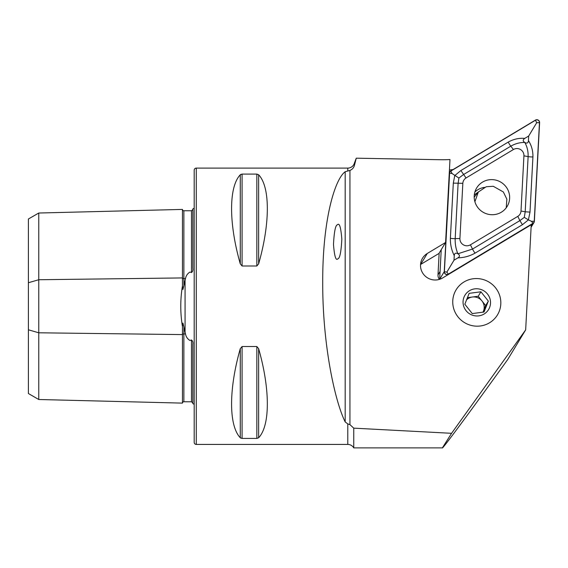 <?xml version="1.0" encoding="UTF-8"?>
<svg xmlns="http://www.w3.org/2000/svg" width="568" height="568" viewBox="0 0 568 568"><rect width="100%" height="100%" fill="white"/><g stroke="black" fill="none" stroke-linecap="round" stroke-linejoin="round"><path stroke-width="0.85" d="M182.449 326.614L182.449 403.117L38.759 399.503L28.4 393.525L28.4 282.729L38.759 279.74L182.449 277.929A1.384 0.689 180 0 0 183.833 278.604A1.384 0.689 180 0 0 183.869 278.604L185.516 278.583L182.924 289.488L182.449 285.91C180.219 299.435 180.219 313.003 182.449 326.614L182.931 323.043L185.516 333.941C185.999 336.767 187.476 338.947 189.953 340.473L191.466 339.983C192.673 340.914 193.12 342.348 192.815 344.293L192.815 403.6A6.908 6.908 0 0 1 194.192 404.43M185.516 278.583C185.984 275.785 187.461 273.613 189.953 272.058L191.466 272.541C192.673 271.618 193.12 270.183 192.815 268.231L192.815 208.932A6.908 6.908 0 0 0 194.192 208.094M182.449 285.91L182.449 209.414A1.384 1.384 0 0 0 183.869 210.756L191.466 210.749L192.815 209.656M182.449 403.117A1.384 1.384 0 0 1 183.869 401.768L191.466 401.782L192.815 402.868M451.574 433.306L442.373 447.882C441.783 450.119 471.475 409.968 507.771 359.445L525.663 329.88L451.574 433.306L353.757 428.151L349.945 424.658L347.779 423.898L345.188 421.946C334.85 401.136 322.503 344.542 322.716 282.275C322.503 219.724 334.85 179.133 345.188 171.721L349.945 170.421C352.288 169.449 353.786 167.737 354.453 165.302L356.264 158.188L440.669 159.729A117.434 115.02 31.2 0 0 449.984 159.53L445.589 242.472L427.285 253.47A14.505 14.207 31.2 0 0 434.925 280.01A14.505 14.207 31.2 0 0 442.571 277.979L531.236 224.736L525.663 329.88M442.373 447.882L353.757 447.882A6.908 6.908 0 0 0 347.779 444.425L196.265 444.425A2.073 2.073 0 0 1 194.192 442.351L194.192 170.173A2.073 2.073 0 0 1 196.265 168.1L347.779 168.1L347.779 170.94M476.786 326.174A24.175 23.678 -148.8 0 1 455.891 313.77A24.175 23.678 -148.8 0 1 456.097 289.843A24.175 23.678 -148.8 0 1 476.786 278.554A24.175 23.678 -148.8 0 1 497.675 290.958A24.175 23.678 -148.8 0 1 497.469 314.885A24.175 23.678 -148.8 0 1 476.786 326.174M356.264 158.188L354.453 162.981A6.908 6.908 0 0 1 347.779 168.1M337.839 258.823C339.82 258.554 341.148 252 341.829 239.171C340.885 227.363 339.437 222.564 337.477 224.772C335.489 225.042 334.161 231.595 333.487 244.425C334.424 256.232 335.873 261.031 337.839 258.823M240.285 263.857L240.285 174.774C228.684 186.865 228.684 223.345 240.285 263.857L242.082 265.994L256.835 265.994L258.632 263.857C270.233 223.345 270.233 186.865 258.632 174.774L256.835 174.099L242.082 174.099L240.285 174.774L240.882 174.34M240.285 348.667C228.684 389.186 228.684 425.666 240.285 437.758L242.082 438.425L256.835 438.425L258.632 437.758C270.233 425.666 270.233 389.186 258.632 348.667L256.835 346.53L242.082 346.53L240.285 348.667L240.285 437.758L240.853 438.176M453.143 169.52A117.434 115.02 -148.8 0 1 449.43 170.002M445.589 242.472L438.936 253.477L420.625 264.468A14.505 14.207 31.2 0 0 420.533 264.525M353.757 428.151L353.757 447.882M28.4 282.729L28.4 219.007L38.759 213.021L182.449 209.414M38.759 213.021L38.759 332.791L182.449 334.595A1.384 0.689 180 0 1 183.833 333.92A1.384 0.689 180 0 1 183.869 333.92L185.516 333.941M38.759 399.503L38.759 332.791L28.4 329.802M474.223 195.924A17.821 17.459 31.2 0 0 486.79 213.873A17.821 17.459 31.2 0 0 507.174 206.397A17.821 17.459 31.2 0 0 509.624 198.409A17.821 17.459 31.2 0 0 497.057 180.461A17.821 17.459 31.2 0 0 476.68 187.937A17.821 17.459 31.2 0 0 474.223 195.924M517.789 216.373A6.908 6.766 31.2 0 0 521.005 211.019L523.93 155.838A6.908 6.766 31.2 0 0 513.429 149.519L466.058 177.962A6.908 6.766 31.2 0 0 462.842 183.322L459.917 238.503A6.908 6.766 31.2 0 0 470.418 244.822L517.789 216.373L519.883 220.611L524.299 217.366L525.194 211.779L521.005 211.019M533.089 223.387A2.762 2.705 31.2 0 0 534.374 221.25L539.6 122.645A2.762 2.705 31.2 0 0 535.397 120.118L450.758 170.947A2.762 2.705 31.2 0 0 449.473 173.091L444.247 271.689A2.762 2.705 31.2 0 0 448.45 274.216L533.089 223.387L531.13 226.618M439.149 253.115L437.999 274.876L440.079 271.44L441.23 249.679L439.66 279.264A2.762 2.705 31.2 0 0 439.66 279.307M484.433 187.376A17.821 17.459 31.2 0 0 474.883 192.027M534.24 221.236L539.465 122.638A2.627 2.57 31.2 0 0 535.475 120.238L450.836 171.067A2.627 2.57 31.2 0 0 449.607 173.098L444.389 271.703A2.627 2.57 31.2 0 0 448.379 274.103L533.018 223.274A2.627 2.57 31.2 0 0 534.24 221.236L531.47 221.314L533.018 223.274M454.251 255.628C451.532 250.19 450.239 244.41 450.381 238.297L453.307 183.116L454.762 175.576L460.875 170.535L508.246 142.085C513.55 139.132 519.053 137.903 524.747 138.4C522.716 139.763 522.73 141.12 524.804 142.476C519.997 142.355 515.325 143.59 510.795 146.175L463.424 174.617L458.901 178.032L458.106 183.457L455.188 238.638C454.996 243.913 455.891 248.954 457.872 253.768C455.699 252.575 454.492 253.193 454.251 255.628L454.01 260.208L446.831 272.143L444.389 271.703M458.901 178.032L452.057 173.545L449.607 173.098M530.001 212.112L525.194 211.779L528.119 156.598C528.275 151.379 527.175 146.679 524.818 142.483C526.99 143.676 528.197 143.051 528.439 140.623C531.549 145.422 533.047 150.861 532.926 156.931L530.001 212.112L528.41 219.88L531.47 221.314M524.299 217.366L528.41 219.88L522.432 224.701L475.061 253.143C469.729 256.14 464.02 257.702 457.943 257.844C459.981 256.48 459.959 255.124 457.886 253.775L472.512 249.061L470.418 244.822M454.01 260.208L457.943 257.844M528.439 140.623L528.687 136.036L536.696 122.716L539.465 122.638M528.687 136.036L524.747 138.4M506.237 207.789L506.855 199.169L503.355 191.97L493.287 186.29L486.251 186.73L478.32 192.019L474.898 201.725M478.476 191.821L474.301 194.98M466.498 299.897A10.359 10.146 -148.8 0 1 482.906 312.244M473.165 278.76A24.175 23.678 -148.8 0 1 500.557 299.208A24.175 23.678 -148.8 0 1 480.407 325.968A24.175 23.678 -148.8 0 1 453.015 305.513A24.175 23.678 -148.8 0 1 473.165 278.76M469.154 293.344L464.83 304.242L472.264 313.579L484.028 312.017L488.352 301.118L480.918 291.789L469.154 293.344M478.852 315.851A13.817 13.533 -148.8 0 1 463.204 304.164A13.817 13.533 -148.8 0 1 474.713 288.871A13.817 13.533 -148.8 0 1 490.369 300.557A13.817 13.533 -148.8 0 1 478.852 315.851M483.02 312.222L485.661 305.577L478.228 296.24L467.386 297.675M485.661 305.577L488.352 301.118M478.228 296.24L480.918 291.789M437.999 274.876A6.908 6.766 31.2 0 0 439.398 279.392M185.069 332.315L185.069 280.209M183.869 326.621L183.869 401.768M183.869 210.756L183.869 285.91M196.265 444.425L196.265 168.1M354.453 162.981L354.453 165.302M347.779 423.898L347.779 444.425M191.466 401.782L191.466 339.983M191.466 272.541L191.466 210.749M258.632 348.667L258.632 437.758M256.835 346.53L256.835 438.425M242.082 346.53L242.082 438.425M242.082 174.099L242.082 265.994M256.835 174.099L256.835 265.994M258.632 174.774L258.632 263.857M345.188 421.946L345.188 171.721M349.945 424.658L349.945 170.421M420.625 264.468L427.285 253.47M448.223 274.585L448.45 274.216M439.66 279.264L444.247 271.689M449.245 173.46L449.473 173.091M446.831 272.143L448.379 274.103M536.696 122.716L535.475 120.238M452.057 173.545L450.836 171.067M475.061 253.143A4.835 0.866 -121 0 1 472.512 249.061L519.883 220.611L522.432 224.701M450.381 238.297A4.835 0.866 -177 0 0 455.188 238.638L459.917 238.503M453.307 183.116L462.842 183.322M460.875 170.535L466.058 177.962M508.246 142.085A4.835 0.866 59 0 0 510.795 146.175L513.429 149.519M532.926 156.931A4.835 0.866 3 0 1 528.119 156.598L523.93 155.838M482.111 187.88A19.34 18.943 -148.8 0 1 483.922 187.603M531.101 227.271L533.998 222.486M449.281 172.793L449.849 171.856M478.32 192.019L474.202 197.167"/></g></svg>

